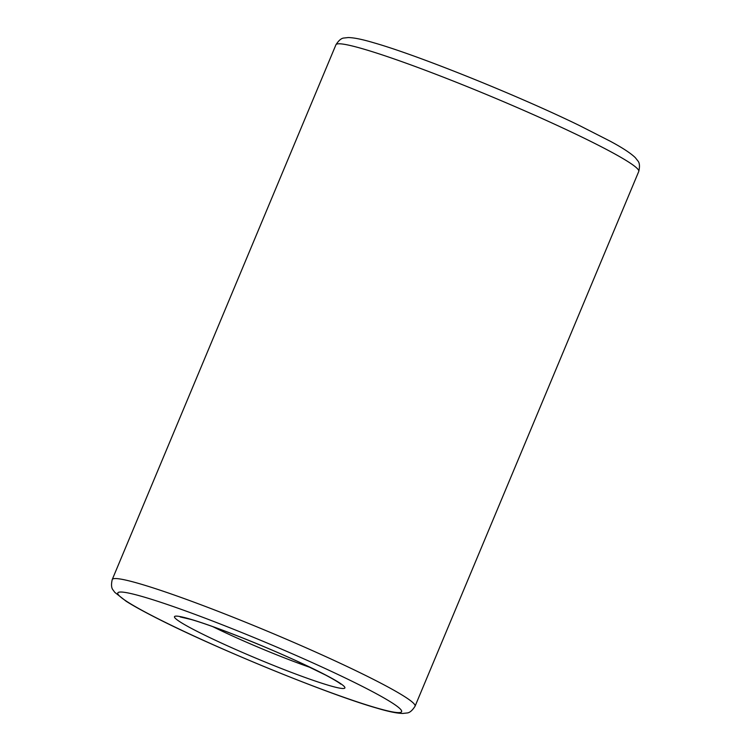 <?xml version="1.0" encoding="UTF-8"?>
<svg xmlns="http://www.w3.org/2000/svg" width="751" height="751" viewBox="0 0 751 751"><rect width="100%" height="100%" fill="white"/><g stroke="black" fill="none" stroke-linecap="round" stroke-linejoin="round"><path stroke-width="1.13" d="M189.89 619.031A92.317 6.872 -157.3 0 0 210.843 638.115A92.317 6.872 -157.3 0 0 329.511 685.597A92.317 6.872 -157.3 0 0 308.567 666.522A92.317 6.872 -157.3 0 0 189.89 619.031M212.777 626.644A82.066 6.111 -157.3 0 0 220.221 630.258A82.066 6.111 -157.3 0 0 310.933 667.705M139.545 583.715A164.122 12.223 -157.3 0 0 112.237 579.547C111.054 584.691 111.373 588.24 113.194 590.164L114.8 592.37L126.196 601.288C133.312 605.794 143.141 611.23 155.692 617.613C213.8 647.484 328.825 694.581 377.133 708.202C388.445 711.591 396.979 713.337 402.743 713.45L406.817 712.999C409.473 712.943 412.224 710.681 415.059 706.222A164.122 12.223 -157.3 0 0 350.51 668.127A164.122 12.223 -157.3 0 0 139.545 583.715M178.269 628.643A153.871 11.462 -157.3 0 0 376.054 707.789A153.871 11.462 -157.3 0 0 341.142 675.994A153.871 11.462 -157.3 0 0 143.357 596.848A153.871 11.462 -157.3 0 0 178.269 628.643M638.754 171.453A164.122 12.223 -157.3 0 0 574.205 133.368A164.122 12.223 -157.3 0 0 363.24 48.946A164.122 12.223 -157.3 0 0 335.932 44.778C338.776 40.319 341.527 38.057 344.183 38.001L348.248 37.55C354.021 37.663 362.555 39.409 373.857 42.798C418.091 55.339 518.256 95.687 579.443 125.539L610.131 141.169C622.372 147.731 630.756 153.223 635.29 157.635L637.815 160.845C639.627 162.779 639.946 166.318 638.754 171.453L415.059 706.222M340.682 684.067C341.085 684.443 339.987 682.725 325.652 675.083L298.438 661.819C262.521 645.175 213.134 625.743 190.979 619.444L180.24 616.947M112.237 579.547L335.932 44.778"/></g></svg>
